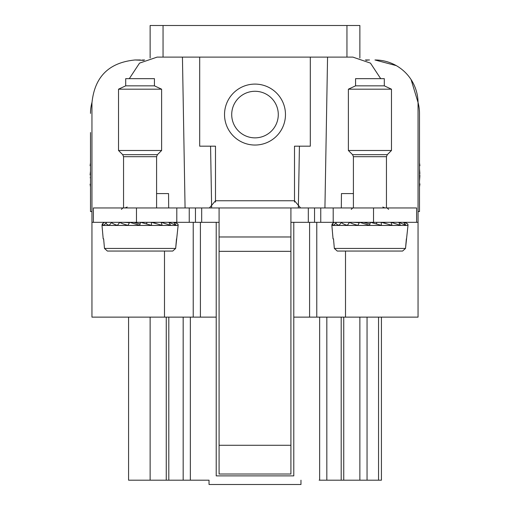 <?xml version="1.0" encoding="UTF-8"?>
<svg xmlns="http://www.w3.org/2000/svg" width="510" height="510" viewBox="0 0 510 510"><rect width="100%" height="100%" fill="white"/><g stroke="black" fill="none" stroke-linecap="round" stroke-linejoin="round"><path stroke-width="0.76" d="M419.494 177.99L419.494 171.143M419.494 166.056L419.896 165.629L419.494 163.321M419.896 174.911L419.494 178.672M419.494 186.883A71.834 71.834 0 0 0 419.896 184.193A71.834 71.834 0 0 1 419.494 186.883A71.834 71.834 0 0 0 419.896 184.193A71.834 71.834 0 0 1 419.494 186.883A71.834 71.834 0 0 0 419.896 184.193A71.834 71.834 0 0 1 419.494 186.883A71.834 71.834 0 0 0 419.896 184.193L419.494 186.29M193.226 222.315L193.226 317.131L216.208 317.131L216.208 475.881L293.792 475.881L293.792 317.131L418.053 317.131L418.053 103.077A43.101 43.101 0 0 0 374.958 59.976L396.257 65.611M193.226 317.131L91.947 317.131L91.947 222.315L93.381 222.315L93.381 207.952L136.476 207.952L136.476 222.315L93.381 222.315M381.423 317.131L381.423 480.19L319.145 480.19M190.351 317.131L190.351 480.19L209.03 480.19L209.03 484.5L300.97 484.5L300.97 480.19M190.351 480.19L183.166 480.19L183.166 317.131M166.254 317.131L166.254 480.19L183.166 480.19M166.254 480.19L128.577 480.19L128.577 317.131M190.855 480.19L209.03 480.19M143.82 60.371L135.042 59.976C108.866 62.532 94.497 76.895 91.947 103.077L91.947 222.315M91.947 213.696L91.947 211.542L90.506 211.542L90.506 132.53M216.208 222.315L216.208 317.131M168.804 317.131L168.804 480.19M341.196 317.131L341.196 480.19M326.833 317.131L326.833 480.19M293.792 222.315L293.792 317.131M316.774 222.315L316.774 317.131M136.476 207.952L416.619 207.952L416.619 222.315L418.053 222.315M418.053 213.696L418.053 211.542L419.494 211.542L419.494 113.405A41.935 41.935 0 0 0 418.053 102.51L411.079 79.573M378.547 317.131L378.547 480.19M359.875 317.131L359.875 480.19M135.042 59.976L140.499 59.976M366.174 60.371A14.369 14.369 0 0 1 369.501 59.976L365.402 59.976M185.073 207.952L182.44 57.107L199.69 57.107L199.69 146.179L215.494 146.179L215.494 200.768L209.393 207.952M129.304 78.655L139.53 63.125L157.125 57.107L182.44 57.107M168.676 207.952L168.555 193.583L156.589 193.583M211.65 207.908L210.573 146.179M300.607 207.952L294.506 200.768L294.506 146.179L310.309 146.179L310.309 57.107L352.875 57.107L370.47 63.125L380.696 78.655M298.35 207.908L299.427 146.179M324.927 207.952L327.56 57.107M341.324 207.952L341.445 193.583L353.411 193.583M127.143 207.009A5.744 5.744 0 0 1 123.987 207.952M386.013 207.952A5.744 5.744 0 0 1 382.857 207.009M416.619 222.315L290.917 222.315M219.083 222.315L136.476 222.315M215.494 200.889L215.494 202.087L215.494 200.768L294.506 200.768L294.506 202.087M310.309 57.107L199.69 57.107M275.438 125.734A23.288 23.288 0 0 0 266.163 94.133A23.288 23.288 0 0 0 234.562 103.409A23.288 23.288 0 0 0 243.837 135.01A23.288 23.288 0 0 0 275.438 125.734M219.083 207.952L219.083 474.013L290.917 474.013L290.917 207.952M219.083 236.971L290.917 236.971M125.702 85.839L125.702 78.655L154.434 78.655L154.434 85.839L161.619 89.186L118.524 89.186L125.702 85.839L154.434 85.839M123.547 207.952L123.547 156.704L122.706 154.67L118.524 150.488L161.619 150.488L161.619 89.186M104.48 248.427L107.387 251.047L104.48 248.427L175.657 248.427L172.756 251.047L107.387 251.047L172.756 251.047L175.657 248.427L178.13 225.439L102.013 225.439L103.186 238.839L103.632 238.839L104.48 248.427L103.632 238.839M175.657 248.427L176.505 238.839M175.357 222.315L175.829 222.373M175.261 222.315L177.901 224.043L178.137 225.35C178.455 224.177 176.983 223.163 173.719 222.315M173.687 222.315L176.16 225.35L168.88 222.315M168.816 222.315L170.659 225.35L161.217 222.315M161.128 222.315L162.161 225.35L151.489 222.315M151.387 222.315L151.502 225.35L140.645 222.315M140.53 222.315L139.721 225.35L129.738 222.315M129.636 222.315L127.972 225.35C123.611 224.177 120.902 223.163 119.85 222.315M119.754 222.315L117.415 225.35C113.596 224.177 111.773 223.163 111.932 222.315M111.868 222.315L109.07 225.35C106.176 224.177 105.411 223.163 106.775 222.315M106.743 222.315L103.759 225.35C102.07 224.177 102.44 223.163 104.875 222.315L104.779 222.315M104.314 222.373L102.236 224.043L102.006 225.35M164.112 222.315L161.447 222.334M157.711 222.315L152.637 222.545M123.178 222.315L129.119 222.666M131.433 222.315L134.066 222.36L140.071 224.043M149.589 222.315L146.937 222.36L146.51 224.043M163.57 222.315L161.421 222.328M116.573 222.315L119.563 222.334M355.566 85.839L355.566 78.655L384.298 78.655L384.298 85.839L391.476 89.186L348.381 89.186L355.566 85.839L384.298 85.839M353.411 207.952L353.411 156.704L352.569 154.67L348.381 150.488L391.476 150.488L391.476 89.186M334.343 248.427L337.244 251.047L334.343 248.427L405.52 248.427L402.613 251.047L337.244 251.047L402.613 251.047L405.52 248.427L407.987 225.439L331.87 225.439L333.043 238.839L333.495 238.839L334.343 248.427L333.495 238.839M405.52 248.427L406.368 238.839M405.22 222.315L405.686 222.373M405.125 222.315L407.764 224.043L407.994 225.35C408.312 224.177 406.84 223.163 403.576 222.315M403.544 222.315L406.024 225.35L398.737 222.315M398.673 222.315L400.516 225.35L391.081 222.315M390.992 222.315L392.018 225.35L381.346 222.315M381.244 222.315L381.359 225.35L370.502 222.315M370.394 222.315L369.578 225.35L359.601 222.315M359.493 222.315L357.835 225.35C353.475 224.177 350.765 223.163 349.707 222.315M349.618 222.315L347.272 225.35C343.459 224.177 341.63 223.163 341.796 222.315M341.725 222.315L338.927 225.35C336.033 224.177 335.268 223.163 336.638 222.315M336.6 222.315L333.623 225.35C331.927 224.177 332.303 223.163 334.738 222.315L334.643 222.315M334.171 222.373L332.099 224.043L331.863 225.35M393.969 222.315L391.31 222.334M387.575 222.315L382.494 222.545M353.035 222.315L358.976 222.666M361.29 222.315L363.923 222.36L369.928 224.043M379.446 222.315L376.794 222.36L376.367 224.043M393.427 222.315L391.278 222.328M346.43 222.315L349.426 222.334M144.598 59.976L142.003 60.059M91.947 102.51A41.935 41.935 0 0 0 90.506 113.405M150.125 57.968L150.125 25.5L359.875 25.5L359.875 57.968M419.494 113.405L419.494 132.53M346.947 57.107L346.947 25.5M163.053 57.107L163.053 25.5M90.245 177.257L90.506 178.672L90.506 171.825M419.87 173.636L419.494 168.867M419.704 164.239L419.513 163.06M419.87 176.179L419.494 180.954M419.494 184.097L419.883 183.829L419.781 184.148M419.704 185.583L419.513 186.756M90.506 184.097L90.104 184.167L90.506 186.494M90.104 174.911L90.506 171.143M90.104 165.629A71.834 71.834 0 0 1 90.506 162.932A71.834 71.834 0 0 0 90.104 165.629A71.834 71.834 0 0 1 90.506 162.932A71.834 71.834 0 0 0 90.104 165.629A71.834 71.834 0 0 1 90.506 162.932A71.834 71.834 0 0 0 90.104 165.629A71.834 71.834 0 0 1 90.506 162.932A71.834 71.834 0 0 0 90.104 165.629L90.506 163.525M164.494 251.047L164.494 317.131M200.411 317.131L200.411 222.315M319.649 317.131L319.649 480.19M309.589 222.315L309.589 317.131M345.506 251.047L345.506 317.131M367.053 317.131L367.053 480.19M343.746 317.131L343.746 480.19M373.524 207.952L373.524 222.315M333.202 207.952L333.202 222.315M320.758 207.952L320.758 222.315M314.536 207.952L314.536 222.315M308.32 207.952L308.32 222.315M201.679 207.952L201.679 222.315M195.464 207.952L195.464 222.315M189.242 207.952L189.242 222.315M176.798 207.952L176.798 222.315M281.743 129.177A30.472 30.472 0 0 0 269.611 87.828A30.472 30.472 0 0 0 228.257 99.96A30.472 30.472 0 0 0 240.388 141.308A30.472 30.472 0 0 0 281.743 129.177M219.083 445.281L290.917 445.281M219.083 251.334L290.917 251.334M122.706 154.67L157.431 154.67L161.619 150.488M123.547 156.704L156.589 156.704L157.431 154.67M352.569 154.67L387.294 154.67L391.476 150.488M353.411 156.704L386.452 156.704L387.294 154.67M419.896 165.648L419.494 165.718M419.896 165.629A71.834 71.834 0 0 0 419.494 162.932M150.125 317.131L150.125 480.19M118.524 150.488L118.524 89.186M156.589 207.952L156.589 156.704M121.393 209.387L122.834 207.952M177.901 224.043L178.13 225.439M102.242 224.043L102.013 225.439M348.381 150.488L348.381 89.186M386.452 207.952L386.452 156.704M388.607 209.387L387.166 207.952M351.256 209.387L352.69 207.952M407.758 224.043L407.987 225.439M332.099 224.043L331.87 225.439M419.494 183.759L419.883 183.829M90.506 165.718L90.104 165.648M90.104 184.193A71.834 71.834 0 0 0 90.506 186.883"/></g></svg>
